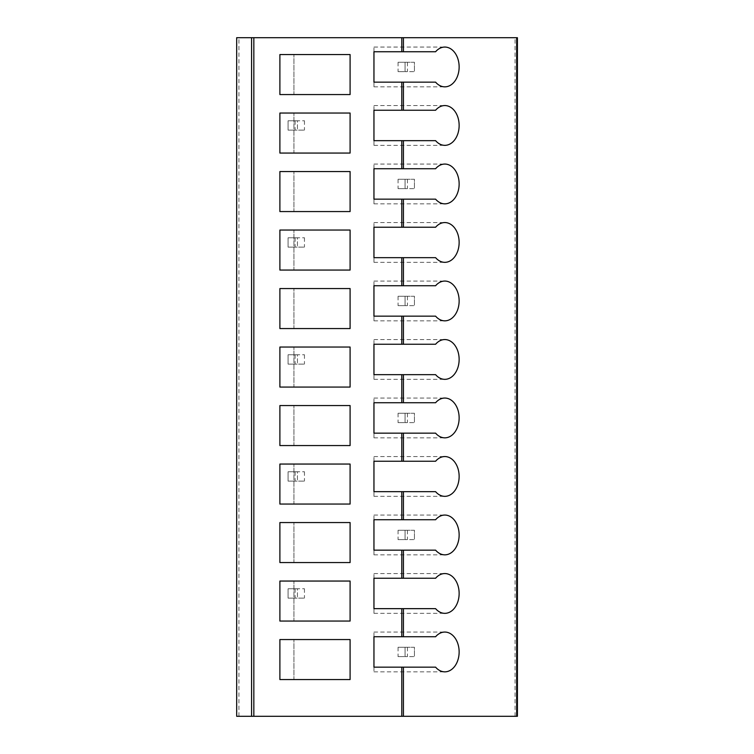 <?xml version="1.0" encoding="UTF-8"?>
<svg xmlns="http://www.w3.org/2000/svg" width="754" height="754" viewBox="0 0 754 754"><rect width="100%" height="100%" fill="white"/><g stroke="black" fill="none" stroke-linecap="round" stroke-linejoin="round"><path stroke-width="0.57" stroke-dasharray="3.77 2.83" d="M238.943 716.3L238.943 37.7L236.596 37.7L236.596 716.3L517.404 716.3M238.943 37.7L517.404 37.7M405.077 647.271L414.436 647.271L414.436 656.63L405.077 656.63L414.436 656.63L414.436 647.271L407.424 647.271L414.436 647.271L414.436 656.63L414.436 647.271L405.077 647.271L405.077 656.63L398.055 656.63L405.077 656.63L405.077 647.271L398.055 647.271L405.077 647.271L405.077 656.63L405.077 647.271M405.077 530.269L414.436 530.269L414.436 539.628L405.077 539.628L414.436 539.628L414.436 530.269L407.424 530.269L414.436 530.269L414.436 539.628L414.436 530.269L405.077 530.269L405.077 539.628L398.055 539.628L405.077 539.628L405.077 530.269L398.055 530.269L405.077 530.269L405.077 539.628L405.077 530.269M405.077 413.267L414.436 413.267L414.436 422.626L405.077 422.626L414.436 422.626L414.436 413.267L407.424 413.267L414.436 413.267L414.436 422.626L414.436 413.267L405.077 413.267L405.077 422.626L398.055 422.626L405.077 422.626L405.077 413.267L398.055 413.267L405.077 413.267L405.077 422.626L405.077 413.267M405.077 296.265L414.436 296.265L414.436 305.634L405.077 305.634L414.436 305.634L414.436 296.265L407.424 296.265L414.436 296.265L414.436 305.634L414.436 296.265L405.077 296.265L405.077 305.634L398.055 305.634L405.077 305.634L405.077 296.265L398.055 296.265L405.077 296.265L405.077 305.634L405.077 296.265M405.077 179.273L414.436 179.273L414.436 188.632L405.077 188.632L414.436 188.632L414.436 179.273L407.424 179.273L414.436 179.273L414.436 188.632L414.436 179.273L405.077 179.273L405.077 188.632L398.055 188.632L405.077 188.632L405.077 179.273L398.055 179.273L405.077 179.273L405.077 188.632L405.077 179.273M405.077 62.271L414.436 62.271L414.436 71.63L405.077 71.63L414.436 71.63L414.436 62.271L407.424 62.271L414.436 62.271L414.436 71.63L414.436 62.271L405.077 62.271L405.077 71.63L398.055 71.63L405.077 71.63L405.077 62.271L398.055 62.271L405.077 62.271L405.077 71.63L405.077 62.271M288.085 588.77L297.444 588.77L297.444 598.129L304.456 598.129L288.085 598.129L297.444 598.129L297.444 588.77L304.456 588.77L297.444 588.77L297.444 598.129L297.444 588.77L288.085 588.77L288.085 598.129L295.097 598.129L288.085 598.129L288.085 588.77L295.097 588.77L288.085 588.77L288.085 598.129L288.085 588.77M288.085 471.768L297.444 471.768L297.444 481.127L304.456 481.127L288.085 481.127L297.444 481.127L297.444 471.768L304.456 471.768L297.444 471.768L297.444 481.127L297.444 471.768L288.085 471.768L288.085 481.127L295.097 481.127L288.085 481.127L288.085 471.768L295.097 471.768L288.085 471.768L288.085 481.127L288.085 471.768M288.085 354.766L297.444 354.766L297.444 364.125L304.456 364.125L288.085 364.125L297.444 364.125L297.444 354.766L304.456 354.766L297.444 354.766L297.444 364.125L297.444 354.766L288.085 354.766L288.085 364.125L295.097 364.125L288.085 364.125L288.085 354.766L295.097 354.766L288.085 354.766L288.085 364.125L288.085 354.766M288.085 237.774L297.444 237.774L297.444 247.133L304.456 247.133L288.085 247.133L297.444 247.133L297.444 237.774L304.456 237.774L297.444 237.774L297.444 247.133L297.444 237.774L288.085 237.774L288.085 247.133L295.097 247.133L288.085 247.133L288.085 237.774L295.097 237.774L288.085 237.774L288.085 247.133L288.085 237.774M288.085 120.772L297.444 120.772L297.444 130.131L304.456 130.131L288.085 130.131L297.444 130.131L297.444 120.772L304.456 120.772L297.444 120.772L297.444 130.131L297.444 120.772L288.085 120.772L288.085 130.131L295.097 130.131L288.085 130.131L288.085 120.772L295.097 120.772L288.085 120.772L288.085 130.131L288.085 120.772M293.928 581.051L350.092 581.051L350.092 621.06L293.928 621.06L293.928 581.051L293.928 621.06L279.894 621.06L279.894 581.051L293.928 581.051M293.928 522.55L350.092 522.55L350.092 562.559L293.928 562.559L293.928 522.55L293.928 562.559L279.894 562.559L279.894 522.55L293.928 522.55M293.928 464.049L350.092 464.049L350.092 504.058L293.928 504.058L293.928 464.049L293.928 504.058L279.894 504.058L279.894 464.049L293.928 464.049M293.928 405.548L350.092 405.548L350.092 445.557L293.928 445.557L293.928 405.548L293.928 445.557L279.894 445.557L279.894 405.548L293.928 405.548M293.928 347.047L350.092 347.047L350.092 387.066L293.928 387.066L293.928 347.047L293.928 387.066L279.894 387.066L279.894 347.047L293.928 347.047M293.928 288.546L350.092 288.546L350.092 328.565L293.928 328.565L293.928 288.546L293.928 328.565L279.894 328.565L279.894 288.546L293.928 288.546M293.928 230.045L350.092 230.045L350.092 270.064L293.928 270.064L293.928 230.045L293.928 270.064L279.894 270.064L279.894 230.045L293.928 230.045M293.928 171.544L350.092 171.544L350.092 211.563L293.928 211.563L293.928 171.544L293.928 211.563L279.894 211.563L279.894 171.544L293.928 171.544M293.928 113.043L350.092 113.043L350.092 153.062L293.928 153.062L293.928 113.043L293.928 153.062L279.894 153.062L279.894 113.043L293.928 113.043M293.928 639.552L350.092 639.552L350.092 679.561L293.928 679.561L293.928 639.552L293.928 679.561L279.894 679.561L279.894 639.552L293.928 639.552M293.928 54.552L350.092 54.552L350.092 94.561L293.928 94.561L293.928 54.552L293.928 94.561L279.894 94.561L279.894 54.552L293.928 54.552M435.605 82.158L373.956 82.158L373.956 86.842L373.956 82.158M373.956 51.743L373.956 47.059L373.956 51.743L435.605 51.743M373.956 667.158L373.956 671.842L373.956 667.158L435.605 667.158M373.956 636.744L373.956 632.059L373.956 636.744L435.605 636.744M435.605 608.657L373.956 608.657L373.956 613.341L373.956 608.657M373.956 578.243L373.956 573.558L373.956 578.243L435.605 578.243M435.605 550.156L373.956 550.156L373.956 554.84L373.956 550.156M373.956 519.742L373.956 515.057L373.956 519.742L435.605 519.742M435.605 491.665L373.956 491.665L373.956 496.339L373.956 491.665M373.956 461.241L373.956 456.566L373.956 461.241L435.605 461.241M435.605 433.164L373.956 433.164L373.956 437.838L373.956 433.164M373.956 402.74L373.956 398.065L373.956 402.74L435.605 402.74M435.605 374.663L373.956 374.663L373.956 379.337L373.956 374.663M373.956 344.239L373.956 339.564L373.956 344.239L435.605 344.239M435.605 316.162L373.956 316.162L373.956 320.836L373.956 316.162M373.956 285.738L373.956 281.063L373.956 285.738L435.605 285.738M435.605 257.661L373.956 257.661L373.956 262.335L373.956 257.661M373.956 227.237L373.956 222.562L373.956 227.237L435.605 227.237M435.605 199.16L373.956 199.16L373.956 203.834L373.956 199.16M373.956 168.736L373.956 164.061L373.956 168.736L435.605 168.736M435.605 140.659L373.956 140.659L373.956 145.343L373.956 140.659M373.956 110.244L373.956 105.56L373.956 110.244L435.605 110.244M515.057 716.3L515.057 37.7M373.956 86.842L444.832 86.842M373.956 47.059L444.832 47.059M373.956 671.842L444.832 671.842M373.956 632.059L444.832 632.059M373.956 613.341L444.832 613.341M373.956 573.558L444.832 573.558M373.956 554.84L444.832 554.84M373.956 515.057L444.832 515.057M373.956 496.339L444.832 496.339M373.956 456.556L444.832 456.556M373.956 437.838L444.832 437.838M373.956 398.055L444.832 398.055M373.956 379.337L444.832 379.337M373.956 339.564L444.832 339.564M373.956 320.836L444.832 320.836M373.956 281.063L444.832 281.063M373.956 262.335L444.832 262.335M373.956 222.562L444.832 222.562M373.956 203.844L444.832 203.844M373.956 164.061L444.832 164.061M373.956 145.343L444.832 145.343M373.956 105.56L444.832 105.56M407.424 647.271L407.424 656.63M398.055 647.271L398.055 656.63M407.424 530.269L407.424 539.628M398.055 530.269L398.055 539.628M407.424 413.267L407.424 422.626M398.055 413.267L398.055 422.626M407.424 296.265L407.424 305.634M398.055 296.265L398.055 305.634M407.424 179.273L407.424 188.632M398.055 179.273L398.055 188.632M407.424 62.271L407.424 71.63M398.055 62.271L398.055 71.63M304.456 588.77L304.456 598.129M295.097 588.77L295.097 598.129M304.456 471.768L304.456 481.127M295.097 471.768L295.097 481.127M304.456 354.766L304.456 364.125M295.097 354.766L295.097 364.125M304.456 237.774L304.456 247.133M295.097 237.774L295.097 247.133M304.456 120.772L304.456 130.131M295.097 120.772L295.097 130.131"/><path stroke-width="1.13" d="M516.688 716.3L516.688 37.7L517.404 37.7L517.404 716.3L236.681 716.3L236.681 37.7L236.681 716.3M516.688 37.7L253.834 37.7L253.834 716.3M236.681 37.7L253.834 37.7M517.404 716.3L517.404 37.7M373.956 636.744L373.956 667.158L373.956 636.744L401.797 636.744L401.797 608.657L373.956 608.657L373.956 578.243L401.797 578.243L401.797 550.156L373.956 550.156L373.956 519.742L401.797 519.742L401.797 491.665L373.956 491.665L373.956 461.241L401.797 461.241L401.797 433.164L373.956 433.164L373.956 402.74L401.797 402.74L401.797 374.663L373.956 374.663L373.956 344.239L401.797 344.239L401.797 316.162L373.956 316.162L373.956 285.738L401.797 285.738L401.797 257.661L373.956 257.661L373.956 227.237L401.797 227.237L401.797 199.16L373.956 199.16L373.956 168.736L401.797 168.736L401.797 140.659L373.956 140.659L373.956 110.244L401.797 110.244L401.797 82.158L373.956 82.158L373.956 51.743L373.956 82.158M401.797 716.3L401.797 667.158L373.956 667.158M401.797 82.158L435.605 82.158A19.887 14.307 90 0 0 444.832 86.842A19.887 14.307 90 0 0 459.139 66.946A19.887 14.307 90 0 0 444.832 47.059A19.887 14.307 90 0 0 435.605 51.743L373.956 51.743M350.092 639.552L279.894 639.552L279.894 679.561L350.092 679.561L350.092 639.552M350.092 581.051L279.894 581.051L279.894 621.06L350.092 621.06L350.092 581.051M350.092 522.55L279.894 522.55L279.894 562.559L350.092 562.559L350.092 522.55M350.092 464.049L279.894 464.049L279.894 504.058L350.092 504.058L350.092 464.049M350.092 405.548L279.894 405.548L279.894 445.557L350.092 445.557L350.092 405.548M350.092 347.047L279.894 347.047L279.894 387.066L350.092 387.066L350.092 347.047M350.092 288.546L279.894 288.546L279.894 328.565L350.092 328.565L350.092 288.546M350.092 230.045L279.894 230.045L279.894 270.064L350.092 270.064L350.092 230.045M350.092 171.544L279.894 171.544L279.894 211.563L350.092 211.563L350.092 171.544M350.092 113.043L279.894 113.043L279.894 153.062L350.092 153.062L350.092 113.043M401.797 636.744L435.605 636.744A19.887 14.307 90 0 1 444.832 632.059A19.887 14.307 90 0 1 459.139 651.946A19.887 14.307 90 0 1 444.832 671.842A19.887 14.307 90 0 1 435.605 667.158L401.797 667.158M401.797 578.243L435.605 578.243A19.887 14.307 90 0 1 444.832 573.558A19.887 14.307 90 0 1 459.139 593.455A19.887 14.307 90 0 1 444.832 613.341A19.887 14.307 90 0 1 435.605 608.657L401.797 608.657M401.797 519.742L435.605 519.742A19.887 14.307 90 0 1 444.832 515.057A19.887 14.307 90 0 1 459.139 534.954A19.887 14.307 90 0 1 444.832 554.84A19.887 14.307 90 0 1 435.605 550.156L401.797 550.156M401.797 461.241L435.605 461.241A19.887 14.307 90 0 1 444.832 456.556A19.887 14.307 90 0 1 459.139 476.453A19.887 14.307 90 0 1 444.832 496.339A19.887 14.307 90 0 1 435.605 491.665L401.797 491.665M401.797 402.74L435.605 402.74A19.887 14.307 90 0 1 444.832 398.055A19.887 14.307 90 0 1 459.139 417.952A19.887 14.307 90 0 1 444.832 437.838A19.887 14.307 90 0 1 435.605 433.164L401.797 433.164M401.797 344.239L435.605 344.239A19.887 14.307 90 0 1 444.832 339.564A19.887 14.307 90 0 1 459.139 359.451A19.887 14.307 90 0 1 444.832 379.337A19.887 14.307 90 0 1 435.605 374.663L401.797 374.663M401.797 285.738L435.605 285.738A19.887 14.307 90 0 1 444.832 281.063A19.887 14.307 90 0 1 459.139 300.95A19.887 14.307 90 0 1 444.832 320.836A19.887 14.307 90 0 1 435.605 316.162L401.797 316.162M401.797 227.237L435.605 227.237A19.887 14.307 90 0 1 444.832 222.562A19.887 14.307 90 0 1 459.139 242.449A19.887 14.307 90 0 1 444.832 262.335A19.887 14.307 90 0 1 435.605 257.661L401.797 257.661M401.797 168.736L435.605 168.736A19.887 14.307 90 0 1 444.832 164.061A19.887 14.307 90 0 1 459.139 183.948A19.887 14.307 90 0 1 444.832 203.844A19.887 14.307 90 0 1 435.605 199.16L401.797 199.16M401.797 110.244L435.605 110.244A19.887 14.307 90 0 1 444.832 105.56A19.887 14.307 90 0 1 459.139 125.447A19.887 14.307 90 0 1 444.832 145.343A19.887 14.307 90 0 1 435.605 140.659L401.797 140.659M373.956 578.243L373.956 608.657M373.956 519.742L373.956 550.156M373.956 461.241L373.956 491.665M373.956 402.74L373.956 433.164M373.956 344.239L373.956 374.663M373.956 285.738L373.956 316.162M373.956 227.237L373.956 257.661M373.956 168.736L373.956 199.16M373.956 110.244L373.956 140.659M350.092 54.552L279.894 54.552L279.894 94.561L350.092 94.561L350.092 54.552M251.582 37.7L251.582 716.3M401.797 51.743L401.797 37.7M403.418 51.743L403.418 37.7M403.418 716.3L403.418 667.158M403.418 636.744L403.418 608.657M403.418 578.243L403.418 550.156M403.418 519.742L403.418 491.665M403.418 461.241L403.418 433.164M403.418 402.74L403.418 374.663M403.418 344.239L403.418 316.162M403.418 285.738L403.418 257.661M403.418 227.237L403.418 199.16M403.418 168.736L403.418 140.659M403.418 110.244L403.418 82.158"/></g></svg>
